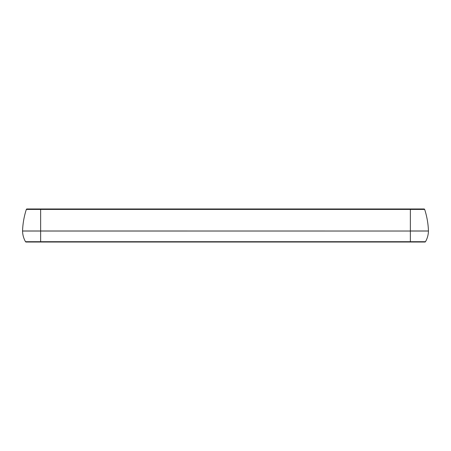<?xml version="1.0" encoding="UTF-8"?>
<svg xmlns="http://www.w3.org/2000/svg" width="451" height="451" viewBox="0 0 451 451"><rect width="100%" height="100%" fill="white"/><g stroke="black" fill="none" stroke-linecap="round" stroke-linejoin="round"><path stroke-width="0.68" d="M26.942 208.982A0.631 0.631 0 0 0 26.338 209.416L40.641 209.416L40.641 208.982L26.942 208.982L40.641 208.982L40.641 209.416L410.359 209.416L410.359 208.982L40.641 208.982L410.359 208.982L410.359 209.416L424.662 209.416A0.631 0.631 0 0 0 424.058 208.982L410.359 208.982L424.058 208.982A0.631 0.631 0 0 1 424.662 209.416A78.666 78.666 0 0 1 428.45 230.991A78.666 78.666 0 0 0 424.662 209.416L410.359 209.416L410.359 230.991L428.45 230.991A0.631 0.631 0 0 1 428.45 231.025A0.631 0.631 0 0 0 428.45 230.991L410.359 230.991L410.359 209.416L40.641 209.416L40.641 230.991L428.45 231.025A22.612 22.612 0 0 1 425.49 241.702L25.51 241.702A0.631 0.631 0 0 0 26.057 242.018L40.641 242.018L40.641 241.702L40.641 242.018L410.359 242.018L410.359 241.702L410.359 242.018L424.943 242.018A0.631 0.631 0 0 0 425.49 241.702A0.631 0.631 0 0 1 424.943 242.018L26.057 242.018A0.631 0.631 0 0 1 25.51 241.702A22.612 22.612 0 0 1 22.55 231.025A22.612 22.612 0 0 0 25.51 241.702L40.641 241.702L40.641 231.025L22.55 231.025A0.631 0.631 0 0 1 22.55 230.991L40.641 230.991L40.641 209.416L26.338 209.416A0.631 0.631 0 0 1 26.942 208.982L28.058 208.982M422.942 208.982L424.058 208.982M26.338 209.416A78.666 78.666 0 0 0 22.55 230.991A0.631 0.631 0 0 0 22.55 231.025L40.641 231.025L22.55 230.991A78.666 78.666 0 0 1 26.338 209.416M28.058 242.018L26.057 242.018M422.942 242.018L424.943 242.018M40.641 230.991L410.359 231.025L40.641 230.991M410.359 241.702L425.49 241.702A22.612 22.612 0 0 0 428.45 231.025L410.359 231.025L410.359 241.702L410.359 231.025L40.641 231.025L40.641 241.702L410.359 241.702"/></g></svg>
